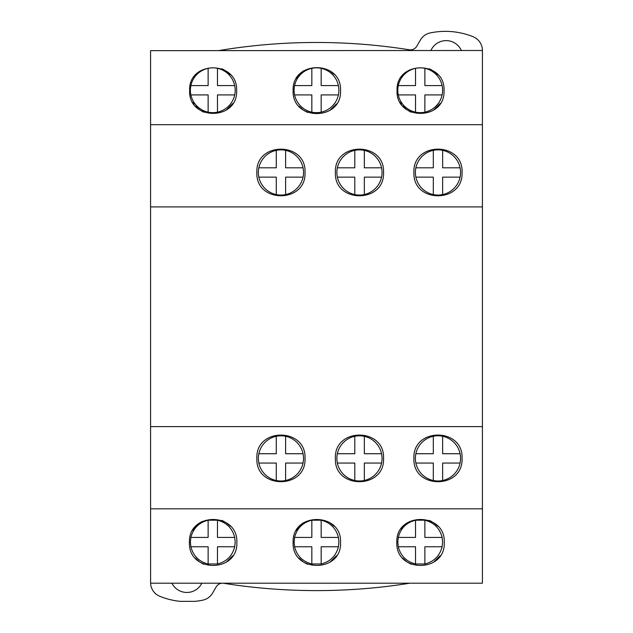 <?xml version="1.0" encoding="UTF-8"?>
<svg xmlns="http://www.w3.org/2000/svg" width="633" height="633" viewBox="0 0 633 633"><rect width="100%" height="100%" fill="white"/><g stroke="black" fill="none" stroke-linecap="round" stroke-linejoin="round"><path stroke-width="0.95" d="M321.896 426.61L150.575 426.61L150.575 206.912L482.425 206.912L482.425 426.61L321.896 426.61M413.903 172.469C412.526 203.549 463.443 203.565 462.05 172.469C463.467 141.428 412.558 141.333 413.903 172.469M335.387 172.469C333.915 203.51 384.991 203.557 383.535 172.469C385.022 141.444 333.947 141.365 335.387 172.469M256.871 172.469C255.384 203.494 306.467 203.573 305.019 172.469C306.499 141.428 255.408 141.381 256.871 172.469M335.387 458.387C333.915 489.428 384.991 489.483 383.535 458.387C385.022 427.362 333.947 427.283 335.387 458.387M413.903 458.387C412.526 489.467 463.443 489.491 462.05 458.387C463.467 427.346 412.558 427.251 413.903 458.387M406.869 109.723L402.817 106.043M401.457 104.318L400.198 102.38M411.315 112.223L408.942 111.052M440.204 103.48L433.605 110.142M397.049 90.614C395.696 120.943 445.403 120.966 444.034 90.614C445.426 60.325 395.72 60.23 397.049 90.614M303.152 109.968L299.108 106.344M307.614 112.452L303.911 110.482M336.503 103.859L329.943 110.371M293.134 90.614C291.671 121.172 341.986 121.235 340.546 90.614C342.01 60.064 291.694 60 293.134 90.614M406.861 561.819L402.81 558.195M411.315 564.296L407.612 562.326M440.204 555.703L433.637 562.215M396.836 542.465C395.475 573.063 445.624 573.079 444.247 542.465C445.648 511.899 395.498 511.804 396.836 542.465M442.119 546.762L442.609 542.093L442.119 537.425C439.769 528.278 434.016 522.542 424.87 520.199L415.533 520.199C406.386 522.534 400.634 528.278 398.284 537.425L397.793 542.093L398.284 546.762C400.634 555.901 406.386 561.645 415.533 563.987L424.87 563.987C434.016 561.645 439.769 555.901 442.119 546.762L424.87 546.762L424.87 563.987M338.418 546.762L338.908 542.093L338.418 537.425C336.068 528.278 330.315 522.542 321.168 520.199L311.832 520.199C302.685 522.534 296.932 528.278 294.582 537.425L294.092 542.093L294.582 546.762C296.932 555.901 302.685 561.645 311.832 563.987L321.168 563.987C330.315 561.645 336.068 555.901 338.418 546.762L321.168 546.762L321.168 563.987M234.716 546.762L235.207 542.093L234.716 537.425C232.366 528.278 226.614 522.542 217.467 520.199L208.13 520.199C198.984 522.534 193.231 528.278 190.881 537.425L190.391 542.093L190.881 546.762C193.231 555.901 198.984 561.645 208.13 563.987L217.467 563.987C226.614 561.645 232.366 555.901 234.716 546.762L217.467 546.762L217.467 563.987M398.284 85.582A22.408 22.408 0 0 0 424.87 112.16A22.408 22.408 0 0 0 424.87 68.332A22.408 22.408 0 0 0 398.284 85.582L415.533 85.582L415.533 68.332M294.582 85.582A22.408 22.408 0 0 0 321.168 112.16A22.408 22.408 0 0 0 321.168 68.332A22.408 22.408 0 0 0 294.582 85.582L311.832 85.582L311.832 68.332M190.881 85.582A22.408 22.408 0 0 0 217.467 112.16A22.408 22.408 0 0 0 217.467 68.332A22.408 22.408 0 0 0 190.881 85.582L208.13 85.582L208.13 68.332M303.152 561.811L299.108 558.187M307.614 564.296L303.911 562.326M336.503 555.703L329.943 562.215M293.134 542.465C291.671 573.015 341.986 573.079 340.546 542.465C342.01 511.907 291.694 511.844 293.134 542.465M199.458 561.819L195.399 558.179M203.913 564.296L201.508 563.117M232.802 555.703L226.226 562.223M189.433 542.465C188.033 573.023 238.182 573.118 236.845 542.465C238.206 511.868 188.056 511.844 189.433 542.465M256.871 458.387C255.384 489.412 306.467 489.491 305.019 458.387C306.499 427.354 255.408 427.299 256.871 458.387M442.649 194.576A22.59 22.59 0 0 1 415.873 167.8A22.59 22.59 0 0 1 460.088 167.8A22.59 22.59 0 0 1 442.649 194.576L442.649 177.137L460.088 177.137M364.331 194.529A22.59 22.59 0 0 1 337.357 167.8A22.59 22.59 0 0 1 381.564 167.8A22.59 22.59 0 0 1 364.331 194.529L364.331 177.137L381.564 177.137M285.61 194.576A22.59 22.59 0 0 1 258.842 167.8A22.59 22.59 0 0 1 303.049 167.8A22.59 22.59 0 0 1 285.61 194.576L285.61 177.137L303.049 177.137M442.649 480.494A22.59 22.59 0 0 1 415.873 453.726A22.59 22.59 0 0 1 460.088 453.726A22.59 22.59 0 0 1 442.649 480.494L442.649 463.055L460.088 463.055M364.331 480.455A22.59 22.59 0 0 1 337.357 453.726A22.59 22.59 0 0 1 381.564 453.726A22.59 22.59 0 0 1 364.331 480.455L364.331 463.055L381.564 463.055M285.61 480.494A22.59 22.59 0 0 1 258.842 453.726A22.59 22.59 0 0 1 303.049 453.726A22.59 22.59 0 0 1 285.61 480.494L285.61 463.055L303.049 463.055M199.458 109.723L195.407 106.028M194.054 104.318L192.796 102.38M203.913 112.223L201.5 111.028M232.802 103.48L226.195 110.15M189.639 90.614C188.254 120.911 237.961 121.006 236.631 90.614C237.984 60.285 188.27 60.27 189.639 90.614M409.899 583.199A592.583 592.583 0 0 1 223.742 583.302A7.406 7.406 0 0 0 216.169 586.918L212.625 593.05A14.812 14.812 0 0 1 202.845 600.139A74.077 74.077 0 0 1 195.011 601.35L180.215 601.35A74.077 74.077 0 0 1 159.833 596.318A14.812 14.812 0 0 1 150.591 583.199L150.575 426.61M218.361 50.656A592.583 592.583 0 0 1 409.258 49.778A7.406 7.406 0 0 0 416.83 46.162L420.375 40.029A14.812 14.812 0 0 1 430.155 32.94A74.077 74.077 0 0 1 473.168 36.761A14.812 14.812 0 0 1 482.425 50.498L150.575 50.656L150.575 206.912M201.8 583.199A16.664 16.664 0 0 1 171.939 583.199M430.836 50.656A16.664 16.664 0 0 1 461.417 50.656M482.425 426.61L482.425 508.829L150.575 508.829M150.575 583.199L482.425 583.199L482.425 508.829M482.425 206.912L482.425 50.656M226.203 71.086L230.309 74.583M221.772 68.768L224.058 69.812M193.935 77.076L199.601 71.418M482.425 124.693L150.575 124.693M303.049 453.726L285.61 453.726L285.61 436.287M276.281 436.287L276.281 453.726L258.842 453.726M258.842 463.055L276.281 463.055L276.281 480.494M354.796 436.287L354.796 453.726L337.357 453.726M337.357 463.055L354.796 463.055L354.796 480.494M381.564 453.726L364.331 453.726L364.331 436.327M433.312 436.287L433.312 453.726L415.873 453.726M415.873 463.055L433.312 463.055L433.312 480.494M460.088 453.726L442.649 453.726L442.649 436.287M276.281 150.361L276.281 167.8L258.842 167.8M258.842 177.137L276.281 177.137L276.281 194.576M303.049 167.8L285.61 167.8L285.61 150.361M354.796 150.361L354.796 167.8L337.357 167.8M337.357 177.137L354.796 177.137L354.796 194.576M381.564 167.8L364.331 167.8L364.331 150.409M433.312 150.361L433.312 167.8L415.873 167.8M415.873 177.137L433.312 177.137L433.312 194.576M460.088 167.8L442.649 167.8L442.649 150.361M192.796 530.288C196.317 525.627 198.786 523.064 200.202 522.597L202.077 521.497M221.787 520.389L224.058 521.426M226.218 522.692L230.341 526.158M329.928 522.7L334.058 526.173M296.497 530.288C300.018 525.627 302.495 523.064 303.911 522.597M234.716 85.582L217.467 85.582L217.467 68.332M190.881 94.91L208.13 94.91L208.13 112.16M217.467 112.16L217.467 94.91L234.716 94.91M294.582 94.91L311.832 94.91L311.832 112.16M321.168 112.16L321.168 94.91L338.418 94.91M338.418 85.582L321.168 85.582L321.168 68.332M398.284 94.91L415.533 94.91L415.533 112.16M424.87 112.16L424.87 94.91L442.119 94.91M442.119 85.582L424.87 85.582L424.87 68.332M234.716 537.425L217.467 537.425L217.467 520.199M208.13 520.199L208.13 537.425L190.881 537.425M190.881 546.762L208.13 546.762L208.13 563.987M338.418 537.425L321.168 537.425L321.168 520.199M311.832 520.199L311.832 537.425L294.582 537.425M294.582 546.762L311.832 546.762L311.832 563.987M442.119 537.425L424.87 537.425L424.87 520.199M415.533 520.199L415.533 537.425L398.284 537.425M398.284 546.762L415.533 546.762L415.533 563.987M401.148 528.832L406.972 523.024M429.198 520.397L431.5 521.442M433.621 522.692L437.751 526.165M329.928 70.856L334.058 74.322M296.497 78.445C300.018 73.776 302.495 71.213 303.911 70.754M433.613 71.094L437.72 74.591M429.182 68.768L431.5 69.836M401.338 77.076L407.011 71.41"/></g></svg>
